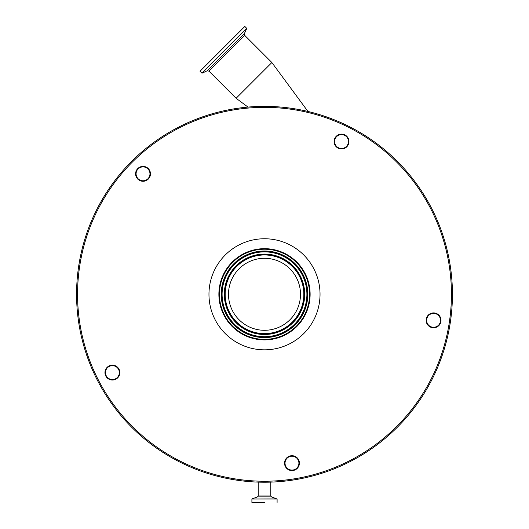 <?xml version="1.0" encoding="UTF-8"?>
<svg xmlns="http://www.w3.org/2000/svg" width="529" height="529" viewBox="0 0 529 529"><rect width="100%" height="100%" fill="white"/><g stroke="black" fill="none" stroke-linecap="round" stroke-linejoin="round"><path stroke-width="0.79" d="M201.985 73.22L200.022 71.256L244.828 26.45L246.792 28.414L201.985 73.22L207.143 70.813L244.385 33.578L244.702 35.37L271.866 62.528L236.099 98.295L248.022 107.083M264.5 502.55L251.903 502.424L264.5 502.55M232.376 326.684A45.62 45.62 0 0 1 232.105 262.172A45.62 45.62 0 0 1 296.624 261.895A45.62 45.62 0 0 1 296.895 326.413A45.62 45.62 0 0 1 232.376 326.684M107.123 367.357A7.439 7.439 0 0 0 107.169 377.878A7.439 7.439 0 0 0 117.683 377.832A7.439 7.439 0 0 0 117.643 367.318A7.439 7.439 0 0 0 107.123 367.357M107.473 367.708A6.943 6.943 0 0 0 107.519 377.527A6.943 6.943 0 0 0 117.332 377.488A6.943 6.943 0 0 0 117.293 367.668A6.943 6.943 0 0 0 107.473 367.708M286.692 457.902A7.439 7.439 0 0 0 286.738 468.423A7.439 7.439 0 0 0 297.252 468.377A7.439 7.439 0 0 0 297.212 457.856A7.439 7.439 0 0 0 286.692 457.902M287.042 458.253A6.943 6.943 0 0 0 287.088 468.072A6.943 6.943 0 0 0 296.901 468.026A6.943 6.943 0 0 0 296.862 458.213A6.943 6.943 0 0 0 287.042 458.253M428.292 315.105A7.439 7.439 0 0 0 428.338 325.619A7.439 7.439 0 0 0 438.858 325.58A7.439 7.439 0 0 0 438.812 315.059A7.439 7.439 0 0 0 428.292 315.105M428.649 315.449A6.943 6.943 0 0 0 428.688 325.269A6.943 6.943 0 0 0 438.501 325.229A6.943 6.943 0 0 0 438.462 315.41A6.943 6.943 0 0 0 428.649 315.449M336.239 136.303A7.439 7.439 0 0 0 336.285 146.824A7.439 7.439 0 0 0 346.806 146.778A7.439 7.439 0 0 0 346.76 136.257A7.439 7.439 0 0 0 336.239 136.303M336.589 136.654A6.943 6.943 0 0 0 336.636 146.467A6.943 6.943 0 0 0 346.449 146.427A6.943 6.943 0 0 0 346.409 136.608A6.943 6.943 0 0 0 336.589 136.654M137.791 179.119A7.439 7.439 0 0 0 148.305 179.073A7.439 7.439 0 0 0 148.265 168.553A7.439 7.439 0 0 0 137.745 168.599A7.439 7.439 0 0 0 137.791 179.119M138.142 178.769A6.943 6.943 0 0 0 147.955 178.723A6.943 6.943 0 0 0 147.915 168.91A6.943 6.943 0 0 0 138.095 168.949A6.943 6.943 0 0 0 138.142 178.769M132.177 427.736A187.927 187.927 0 0 1 131.053 161.967A187.927 187.927 0 0 1 396.823 160.849A187.927 187.927 0 0 1 397.947 426.619A187.927 187.927 0 0 1 132.177 427.736A187.927 187.927 0 0 0 397.947 426.619A187.927 187.927 0 0 0 396.823 160.849M233.56 312.692A35.998 35.998 0 0 1 246.097 263.349A35.998 35.998 0 0 1 295.44 275.893A35.998 35.998 0 0 1 282.903 325.229A35.998 35.998 0 0 1 233.56 312.692M303.243 271.251A45.071 45.071 0 0 1 287.538 333.032A45.071 45.071 0 0 1 225.757 317.327A45.071 45.071 0 0 1 241.462 255.547A45.071 45.071 0 0 1 303.243 271.251M244.702 35.37L208.942 71.131L236.099 98.295M270.795 482.117L270.795 495.944L271.45 496.876L277.097 499.019L251.903 499.019L251.903 502.424M277.011 498.9L251.903 499.019M271.45 496.876L257.55 496.876L251.989 498.9M270.795 495.944L258.205 495.944L257.55 496.876M303.606 254.859A55.538 55.538 0 0 1 303.937 333.396A55.538 55.538 0 0 1 225.394 333.726A55.538 55.538 0 0 1 225.063 255.19A55.538 55.538 0 0 1 303.606 254.859M396.128 161.55A186.935 186.935 0 0 0 131.761 162.661A186.935 186.935 0 0 0 132.872 427.029A186.935 186.935 0 0 0 397.239 425.918A186.935 186.935 0 0 0 396.128 161.55M298.296 274.194A39.325 39.325 0 0 1 284.595 328.086A39.325 39.325 0 0 1 230.704 314.391A39.325 39.325 0 0 1 244.405 260.493A39.325 39.325 0 0 1 298.296 274.194M298.925 273.817A40.052 40.052 0 0 1 284.972 328.721A40.052 40.052 0 0 1 230.075 314.762A40.052 40.052 0 0 1 244.028 259.865A40.052 40.052 0 0 1 298.925 273.817M299.057 273.744A40.204 40.204 0 0 1 285.052 328.846A40.204 40.204 0 0 1 229.943 314.841A40.204 40.204 0 0 1 243.948 259.732A40.204 40.204 0 0 1 299.057 273.744M228.052 315.965A42.406 42.406 0 0 1 242.824 257.841A42.406 42.406 0 0 1 300.948 272.62A42.406 42.406 0 0 1 286.176 330.737A42.406 42.406 0 0 1 228.052 315.965M227.926 316.038A42.551 42.551 0 0 1 242.751 257.716A42.551 42.551 0 0 1 301.074 272.541A42.551 42.551 0 0 1 286.249 330.87A42.551 42.551 0 0 1 227.926 316.038M301.709 272.164A43.285 43.285 0 0 1 286.625 331.498A43.285 43.285 0 0 1 227.291 316.415A43.285 43.285 0 0 1 242.375 257.087A43.285 43.285 0 0 1 301.709 272.164M258.205 482.117L258.205 495.944M244.385 33.578L246.792 28.414M207.143 70.813L208.942 71.131M307.938 111.447L271.866 62.528M277.097 499.019L277.097 502.424"/></g></svg>
